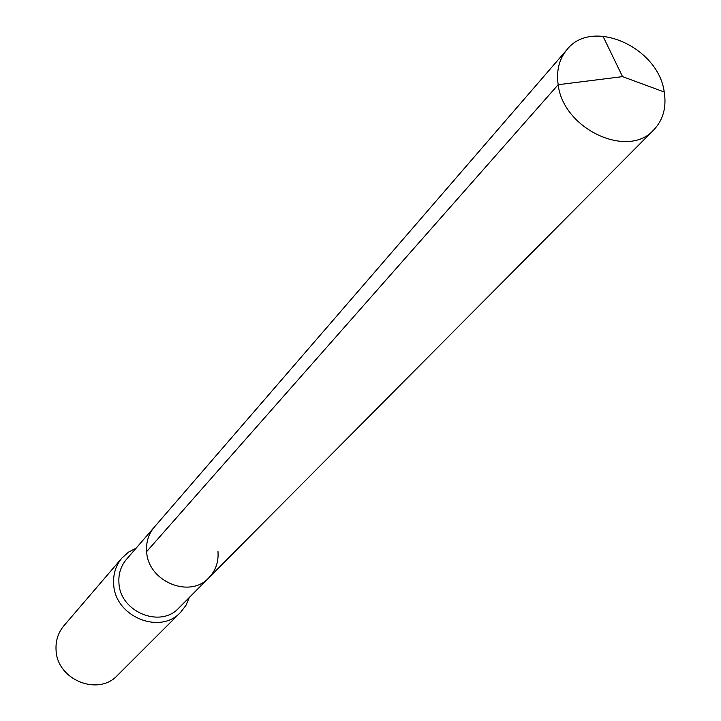 <?xml version="1.0" encoding="UTF-8"?>
<svg xmlns="http://www.w3.org/2000/svg" width="721" height="721" viewBox="0 0 721 721"><rect width="100%" height="100%" fill="white"/><g stroke="black" fill="none" stroke-linecap="round" stroke-linejoin="round"><path stroke-width="1.08" d="M217.958 551.34C218.787 561.713 215.768 570.518 208.883 577.755C189.911 598.971 147.913 581.505 146.642 551.628C145.966 542.201 148.508 534.045 154.285 527.159C148.508 534.045 145.966 542.201 146.642 551.628C147.913 581.505 189.911 598.971 208.883 577.755L653.758 129.906C628.018 159.314 563.155 129.023 558.171 84.708L146.642 551.628M208.883 577.755L178.844 608.001C160.441 628.55 120.037 611.877 118.938 583.055C118.325 573.97 120.813 566.084 126.409 559.415L567.048 49.542C559.145 59.014 556.188 70.73 558.171 84.708L622.538 76.624L664.23 92C658.399 47.009 591.941 17.547 567.048 49.542M136.152 548.14L128.401 552.187L121.948 558.018C115.757 565.462 113.008 574.231 113.684 584.334C114.882 616.509 159.945 635.192 180.574 612.345L185.892 605.469L189.344 597.43M180.574 612.345L117.433 675.379C98.209 696.612 56.905 679.777 56.067 650.117C55.526 640.807 58.131 632.687 63.89 625.765L121.948 558.018M602.936 36.131L622.538 76.624L664.23 92C666.646 107.312 663.149 119.947 653.758 129.906"/></g></svg>
